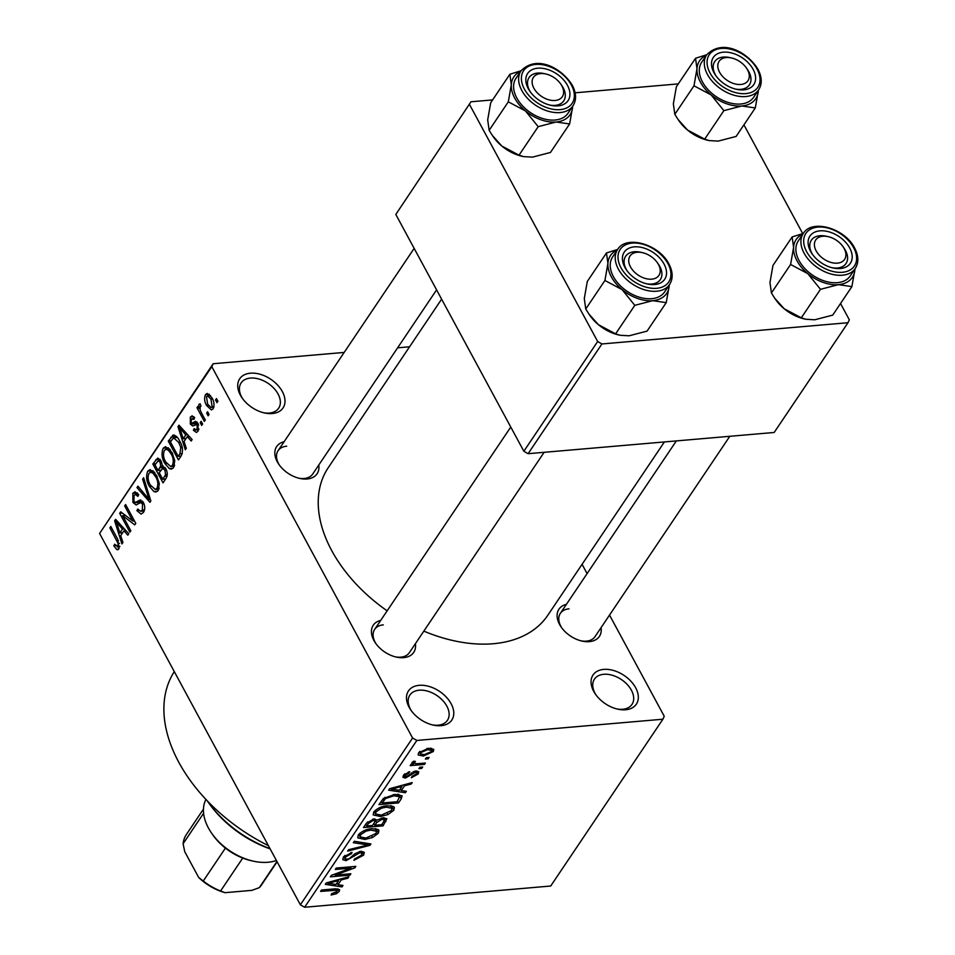 <?xml version="1.0" encoding="UTF-8"?>
<svg xmlns="http://www.w3.org/2000/svg" width="955" height="955" viewBox="0 0 955 955"><rect width="100%" height="100%" fill="white"/><g stroke="black" fill="none" stroke-linecap="round" stroke-linejoin="round"><path stroke-width="1.43" d="M250.449 373.19A26.107 16.963 -146.1 0 1 282.334 391.562A26.107 16.963 -146.1 0 1 272.271 413.551A26.107 16.963 -146.1 0 1 264.487 412.954A26.107 16.963 -146.1 0 1 242.045 397.865A26.107 16.963 -146.1 0 1 250.449 373.19M263.496 412.727A22.622 14.707 33.9 0 0 269.346 413.049A22.622 14.707 33.9 0 0 278.657 408.191A22.622 14.707 33.9 0 0 273.87 388.255A22.622 14.707 33.9 0 0 250.425 378.073A22.622 14.707 33.9 0 0 241.114 382.931A22.622 14.707 33.9 0 0 242.63 398.689M419.221 685.32A26.107 16.963 -146.1 0 1 451.106 703.692A26.107 16.963 -146.1 0 1 441.043 725.681A26.107 16.963 -146.1 0 1 433.248 725.096A26.107 16.963 -146.1 0 1 410.805 709.995A26.107 16.963 -146.1 0 1 419.221 685.32M432.269 724.857A22.622 14.707 33.9 0 0 438.118 725.191A22.622 14.707 33.9 0 0 447.429 720.321A22.622 14.707 33.9 0 0 442.643 700.397A22.622 14.707 33.9 0 0 419.197 690.202A22.622 14.707 33.9 0 0 409.886 695.073A22.622 14.707 33.9 0 0 411.402 710.818M603.775 669.395A26.107 16.963 -146.1 0 1 635.66 687.767A26.107 16.963 -146.1 0 1 625.597 709.768A26.107 16.963 -146.1 0 1 617.813 709.171A26.107 16.963 -146.1 0 1 595.371 694.07A26.107 16.963 -146.1 0 1 603.775 669.395M616.823 708.944A22.622 14.707 33.9 0 0 622.672 709.267A22.622 14.707 33.9 0 0 631.983 704.408A22.622 14.707 33.9 0 0 627.196 684.472A22.622 14.707 33.9 0 0 603.751 674.29A22.622 14.707 33.9 0 0 594.44 679.148A22.622 14.707 33.9 0 0 595.956 694.894M601.053 627.686A24.364 15.841 -146.1 0 1 589.354 641.641A24.364 15.841 -146.1 0 1 582.073 641.091A24.364 15.841 -146.1 0 1 561.134 626.993A24.364 15.841 -146.1 0 1 566.387 604.372M581.094 640.853A20.891 13.573 33.9 0 0 586.418 641.139A20.891 13.573 33.9 0 0 595.013 636.651L729.799 436.292M415.377 643.706A24.364 15.841 -146.1 0 1 403.679 657.649A24.364 15.841 -146.1 0 1 396.409 657.1A24.364 15.841 -146.1 0 1 375.458 643.013A24.364 15.841 -146.1 0 1 380.711 620.392M395.418 656.873A20.891 13.573 33.9 0 0 400.742 657.159A20.891 13.573 33.9 0 0 409.349 652.671L544.123 452.312M318.767 465.037A24.364 15.841 -146.1 0 1 307.068 478.98A24.364 15.841 -146.1 0 1 299.798 478.431A24.364 15.841 -146.1 0 1 278.848 464.345A24.364 15.841 -146.1 0 1 284.113 441.723M298.808 478.204A20.891 13.573 33.9 0 0 304.144 478.491A20.891 13.573 33.9 0 0 312.739 474.002L436.59 289.878M268.391 845.653A146.199 95.022 -146.1 0 1 174.299 671.628M664.394 441.938L547.776 615.307A132.268 85.974 -146.1 0 1 493.317 643.73A132.268 85.974 -146.1 0 1 423.841 631.124M387.145 610.83A132.268 85.974 -146.1 0 1 328.281 467.652L441.616 299.154M207.605 411.736L209.061 414.422L208.118 415.819L206.662 413.133L207.605 411.736M201.457 412.906L205.301 420.009L204.358 421.406L196.957 407.713L197.9 406.317L199.082 408.501L198.879 404.407L200.168 403.81L200.956 406.162L200.156 406.925L200.12 409.85L201.457 412.906M200.335 404.275L198.879 404.407L200.168 403.81M201.159 421.31L202.615 424.008L201.672 425.405L200.228 422.707L201.159 421.31M197.936 423.411L198.067 431.218L196.372 432.472L193.388 430.216L194.199 428.58L196.002 429.941L197.064 429.165L197.184 425.154L196.169 424.271L198.27 424.092L192.707 425.978L190.343 424.139L190.355 417.084L192.11 415.819L194.641 417.765L193.841 419.4L191.442 418.994L191.131 422.468L192.05 423.149L195.608 421.298L197.936 423.411M194.474 418.111L191.442 418.994M184.052 441.449L186.285 448.277L185.306 449.745L177.976 426.658L178.967 425.19L192.146 439.563L191.167 441.031L187.311 436.614L184.052 441.449M173.619 467.544L171.351 469.12L169.333 468.595L164.905 463.521C161.813 458.484 161.24 453.374 163.186 448.205L165.561 446.642L172.031 452.515L174.753 460.668L173.619 467.544M158.184 490.488L155.916 492.064L153.898 491.55L149.469 486.465C146.378 481.427 145.805 476.318 147.75 471.161L150.126 469.585L156.596 475.459L159.318 483.612L158.184 490.488M119.017 548.719L116.82 549.579L113.812 545.878L114.612 544.231L117.871 546.451L118.11 543.526L109.885 527.876L110.828 526.48L117.74 539.265L119.017 548.719M117.62 549.758L118.36 549.447M119.781 546.726L117.178 546.952L119.829 546.284M211.807 366.66L99.595 533.463L213.144 363.736L211.807 366.66L412.584 738L416.834 740.447L662.901 719.222L664.25 716.286L609.529 615.08M99.595 533.463L300.371 904.803L412.584 738M120.712 535.624L122.932 542.452L121.954 543.92L114.624 520.833L115.615 519.365L128.794 533.738L127.815 535.206L123.959 530.789L120.712 535.624M122.658 515.676L130.811 530.753L129.868 532.15L119.685 513.312L120.688 511.82L132.817 521.024L124.651 505.923L125.594 504.526L135.777 523.364L134.762 524.868L122.658 515.676L125.451 515.437M135.252 502.605L139.573 500.217L143.429 502.581C145.16 506.15 145.172 509.421 143.453 512.405L141.125 514.1L136.899 510.662L137.711 509.027L140.588 511.283L142.343 510.077L142.498 504.013L140.648 502.581L136.135 504.968L132.948 502.461L132.829 493.329L135.001 491.765L138.702 494.75L137.89 496.385L135.479 494.404L134.046 495.49L133.927 501.136L135.598 502.652L143.083 502.008M140.922 500.11L140.266 500.05M143.62 477.727L150.854 500.945L149.935 502.318L136.971 487.623L137.938 486.179L149.147 499.513L142.641 479.195L143.62 477.727M163.078 465.945L162.016 466.04L165.8 468.75C167.698 472.319 167.746 475.578 165.931 478.539L163.019 482.86L152.836 464.023L157.754 458.078L160.906 460.585L162.553 465.897M174.395 435.146L172.58 435.301C175.362 434.967 177.702 436.865 179.624 441.019C182.763 446.009 183.288 450.939 181.211 455.822L178.454 459.916L168.271 441.079L173.428 435.026M211.855 397.662C214.159 401.315 214.589 405.027 213.156 408.788L211.413 409.958L206.698 405.577C204.454 401.96 204.048 398.295 205.48 394.594L207.211 393.424L211.855 397.662M216.463 398.569L217.919 401.255L216.976 402.652L215.52 399.966L216.463 398.569M582.073 564.31L587.098 573.597M426.312 757.673L429.117 757.434L428.174 758.831L425.381 759.07L426.312 757.673M417.98 763.654L425.357 763.021L424.414 764.418L410.184 765.635L411.116 764.239L413.396 764.048L411.987 762.603L413.646 761.207L415.413 761.433L414.47 762.46L415.246 763.642L417.98 763.654M411.868 763.332L411.987 762.603M413.813 761.231L415.246 763.642M419.878 767.247L422.671 767.008L421.728 768.405L418.935 768.644L419.878 767.247M415.914 770.972L418.756 771.771L418.242 773.956L411.366 777.752L412.059 776.379L416.273 774.028L416.607 772.738L415.33 772.344L405.398 778.086L402.938 777.358L403.452 775.281L409.695 771.7L409.015 773.073L405.517 775.054L406.042 776.713L415.914 770.972M404.072 774.493L406.042 776.713M401.303 790.573L406.341 791.277L405.362 792.746L388.637 790.179L389.628 788.711L412.202 782.575L411.223 784.031L404.562 785.75L401.303 790.573L400.348 788.806M393.806 810.282L388.028 814.555L380.388 816.513L373.19 814.913L373.727 812.001C377.583 808.073 382.143 805.984 387.408 805.757L393.496 806.545L394.355 807.417L393.806 810.282L391.383 805.805M378.371 833.226L372.593 837.499L364.953 839.457L357.755 837.857L358.292 834.945C362.148 831.017 366.708 828.928 371.973 828.701L378.061 829.489L378.92 830.361L378.371 833.226L375.948 828.761M339.192 891.457L336.339 893.773L331.063 895.014L331.743 893.629L336.948 891.588L336.482 890.215L320.558 891.409L321.489 890.012L334.775 888.866L339.61 889.618L339.192 891.457L337.76 888.807M336.948 891.588L335.718 888.795M416.834 740.447L304.621 907.25L550.701 886.025L662.901 719.222M337.963 884.76L342.988 885.452L342.009 886.92L325.297 884.366L326.276 882.898L348.85 876.75L347.871 878.206L341.21 879.925L337.963 884.76L336.996 882.981M335.205 875.102L350.867 873.753L349.924 875.15L330.346 876.833L331.349 875.353L351.01 868.107L335.312 869.456L336.256 868.059L355.833 866.376L354.818 867.868L335.205 875.102L334.668 874.123M360.883 851.275L364.309 852.302L363.628 855.143L353.911 860.336L354.592 858.963L361.42 855.214L361.921 853.257L359.975 852.672L346.068 860.634L342.785 859.679L343.37 857.124L352.049 852.409L351.368 853.782L345.686 856.886L345.209 858.676L347.071 859.237L349.363 858.617L354.794 853.794L360.883 851.275L361.921 853.257M354.281 841.26L370.91 843.957L369.991 845.318L347.632 851.144L348.611 849.699L368.105 844.924L353.302 842.716L354.281 841.26M383.098 817.778L386.835 818.745L383.074 825.872L363.509 827.555L366.422 823.21L373.93 818.948L377.01 820.106L383.098 817.778M394.928 794.393L402.091 795.79L401.267 798.834L398.51 802.916L378.944 804.611L383.421 798.452L394.928 794.393M428.425 748.278L433.749 749.353L433.331 751.525L423.34 756.05L418.171 754.951L418.588 752.791L428.425 748.278M213.144 363.736L344.17 352.431M397.614 347.823L409.576 346.784M743.921 124.842L802.701 233.545M840.531 303.511L849.329 319.794L847.992 322.73L601.913 343.955L528.103 453.697L774.171 432.472L847.992 322.73M395.812 214.457L470.97 101.779L395.812 214.457L523.853 451.249L597.663 341.508L601.913 343.955M469.633 104.716L597.663 341.508M470.97 101.779L492.625 99.917M575.113 92.802L678.301 83.897M528.103 453.697L523.853 451.249M304.621 907.25L300.371 904.803M383.289 624.868A20.891 13.573 33.9 0 0 374.682 629.357A20.891 13.573 33.9 0 0 376.043 643.837M286.679 446.2A20.891 13.573 33.9 0 0 278.084 450.688A20.891 13.573 33.9 0 0 279.445 465.169M568.965 608.848A20.891 13.573 33.9 0 0 560.358 613.337A20.891 13.573 33.9 0 0 561.719 627.817M335.73 892.639L336.339 893.773M341.066 885.19L342.009 886.92M347.31 877.168L347.871 878.206M340.696 878.97L341.21 879.925M331.17 883.673L335.981 884.485L338.607 880.594L327.887 883.351L331.17 883.673M327.47 882.563L327.887 883.351M338.106 879.674L338.607 880.594M349.244 873.897L349.924 875.15M350.33 866.842L351.01 868.107M354.09 866.519L354.818 867.868M361.515 851.239L363.628 855.143M359.355 851.514L359.975 852.672M343.836 856.504L346.068 860.634M350.736 852.612L351.368 853.782M344.898 855.405L345.686 856.886M369.096 843.659L369.991 845.318M367.269 843.361L368.105 844.924M372.056 836.496L372.593 837.499M364.249 838.156L364.953 839.457M360.584 834.742L360.166 836.938L365.932 838.06L376.067 833.428L376.449 831.268L370.97 830.11L366.147 831.077L360.584 834.742L359.796 833.273M365.586 830.05L366.147 831.077M370.313 828.892L370.97 830.11M382.119 824.093L383.074 825.872M365.765 824.189L366.732 825.956L372.581 825.454L375.136 821.384L374.109 818.936M372.677 819.139L373.31 820.321L368.367 823.532L366.732 825.956M375.136 821.384L373.31 820.321M373.906 823.485L374.861 825.263L381.725 824.666L384.447 820.285L383.313 817.767M374.778 818.924L376.724 822.506L374.861 825.263M381.546 818.005L382.179 819.175L376.724 822.506M384.447 820.285L382.179 819.175M387.491 813.553L388.028 814.555M379.684 815.2L380.388 816.513M376.019 811.798L375.601 813.994L381.367 815.116L391.502 810.485L391.884 808.324L386.405 807.166L381.582 808.133L376.019 811.798L375.231 810.329M381.021 807.106L381.582 808.133M385.748 805.948L386.405 807.166M398.856 794.369L401.267 798.834M397.555 801.15L398.51 802.916M382.167 803.012L397.161 801.723L399.632 796.709L393.961 795.802L385.557 798.523L382.167 803.012L381.2 801.245M382.955 798.917L383.826 800.541M384.913 797.33L385.557 798.523M393.305 794.572L393.961 795.802M397.471 794.297L398.366 795.945M404.419 791.015L405.362 792.746M410.662 782.993L411.223 784.031M404.049 784.795L404.562 785.75M394.522 789.499L399.333 790.31L401.948 786.419L391.24 789.164L394.522 789.499M390.822 788.388L391.24 789.164M401.458 785.499L401.948 786.419M416.607 770.936L418.242 773.956M414.685 771.151L415.33 772.344M413.157 771.64L413.802 772.81M403.702 774.947L405.398 778.086M408.418 771.962L409.015 773.073M404.825 773.777L405.517 775.054M421.048 767.152L421.728 768.405M423.733 763.152L424.414 764.418M412.369 762.15L413.396 764.048M427.494 757.566L428.174 758.831M431.565 748.266L433.331 751.525M422.611 754.713L423.34 756.05M420.594 752.659L420.379 753.877L424.271 754.653L431.314 751.657L431.529 750.451L427.625 749.663L420.594 752.659L419.902 751.37M426.969 748.457L427.625 749.663M115.555 545.723L113.812 545.878M119.518 543.407L118.11 543.526M111.508 527.733L109.885 527.876M116.785 520.642L114.624 520.833M125.929 530.622L123.959 530.789M117.752 526.169L119.829 532.95L122.443 529.058L116.247 521.955L117.752 526.169M122.67 532.699L119.829 532.95M117.859 521.812L116.247 521.955M124.353 528.891L122.443 529.058M122.347 513.086L119.685 513.312M134.44 520.893L132.817 521.024M126.275 505.792L124.651 505.923M138.821 510.495L136.899 510.662M144.539 509.886L142.343 510.077M144.026 503.882L142.498 504.013M134.774 502.306L132.948 502.461M137.401 492.935L132.829 493.329M139.012 487.444L136.971 487.623M150.377 499.405L149.147 499.513M144.038 479.076L142.641 479.195M157.587 491.228L153.898 491.55M151.141 486.322L149.469 486.465M152.991 470.708L147.75 471.161M148.944 473.346C147.476 477.357 147.977 481.272 150.436 485.092L155.271 489.449L156.99 488.303C158.423 484.4 157.969 480.568 155.629 476.796L152.931 473.131L150.675 472.212L148.944 473.346M155.044 472.952L152.931 473.131M157.217 476.664L155.629 476.796M159.187 488.112L156.99 488.303M155.677 463.784L152.836 464.023M160.046 459.319L155.761 459.689M154.973 464.834L158.005 470.457L160.667 466.195L160.13 462.292L158.315 460.716L154.973 464.834M160.846 470.218L158.005 470.457M161.586 462.16L160.13 462.292M163.162 465.98L160.667 466.195M159.199 472.665L162.768 479.267L165.609 474.623L164.869 470.158L162.744 468.392L159.199 472.665M165.609 479.016L162.768 479.267M166.409 470.027L164.869 470.158M167.304 474.468L165.609 474.623M167.089 476.103L164.761 476.306M173.022 468.284L169.333 468.595M166.576 463.378L164.905 463.521M168.426 447.764L163.186 448.205M164.379 450.402C162.911 454.401 163.412 458.316 165.872 462.148L170.706 466.506L172.425 465.348C173.858 461.456 173.404 457.612 171.064 453.852L168.367 450.187L166.11 449.268L164.379 450.402M170.479 450.008L168.367 450.187M172.652 453.721L171.064 453.852M174.622 465.157L172.425 465.348M171.112 440.84L168.271 441.079M170.408 441.89L178.203 456.323L179.898 453.804L180.782 447.549L178.669 442.392L173.607 437.796L170.408 441.89M181.044 456.072L178.203 456.323M177.272 437.414L173.607 437.796M180.256 442.249L178.669 442.392M182.166 447.429L180.782 447.549M182.286 453.601L179.898 453.804M180.137 426.467L177.976 426.658M189.281 436.435L187.311 436.614M181.092 431.982L183.181 438.775L185.795 434.883L179.6 427.78L181.092 431.982M186.022 438.524L183.181 438.775M181.211 427.637L179.6 427.78M187.705 434.716L185.795 434.883M198.771 429.75L193.388 430.216M198.95 428.998L197.064 429.165M198.64 425.023L197.184 425.154M197.972 423.483L190.343 424.139M193.901 416.786L190.355 417.084M197.506 422.683L192.05 423.149M201.839 422.564L200.228 422.707M198.568 407.57L196.957 407.713M199.846 408.43L199.082 408.501M208.286 412.99L206.662 413.133M208.381 405.433L206.698 405.577M209.36 394.26L205.48 394.594M206.507 396.588L207.629 404.18L211.067 407.499L212.117 406.794L210.983 399.19L207.569 395.883L206.507 396.588M212.559 399.047L210.983 399.19M213.98 406.627L212.117 406.794M217.143 399.823L215.52 399.966M270.146 848.9A87.024 56.56 -146.1 0 1 208.262 802.272L207.199 800.744A90.498 58.828 33.9 0 0 270.002 848.625M525.477 110.947A33.879 22.025 -146.1 0 1 514.745 98.162A33.879 22.025 -146.1 0 1 511.307 84.744L508.311 101.827L525.477 110.947L538.19 126.669L556.132 122.001L569.622 123.959L572.618 106.876A33.879 22.025 -146.1 0 1 556.132 122.001A33.879 22.025 33.9 0 1 525.477 110.947M528.294 88.719A24.364 15.841 -146.1 0 1 537.689 68.199A24.364 15.841 -146.1 0 1 567.449 85.341A24.364 15.841 -146.1 0 1 550.784 105.313A24.364 15.841 -146.1 0 1 529.834 91.226A24.364 15.841 -146.1 0 1 528.294 88.719M560.752 84.04A17.405 11.317 33.9 0 0 545.794 73.977A17.405 11.317 33.9 0 0 544.326 73.702A17.405 11.317 33.9 0 0 532.508 84.828A17.405 11.317 33.9 0 0 551.417 100.359A17.405 11.317 33.9 0 0 560.752 84.04L561.85 85.628A20.891 13.573 -146.1 0 1 563.725 100.884A20.891 13.573 -146.1 0 1 550.641 105.217A20.891 13.573 -146.1 0 1 549.793 105.086A20.891 13.573 33.9 0 0 563.725 100.884A20.891 13.573 33.9 0 0 563.175 87.776A20.891 13.573 33.9 0 0 561.254 84.804M544.887 73.798A20.891 13.573 33.9 0 0 529.07 77.57A20.891 13.573 33.9 0 0 529.619 90.677A20.891 13.573 33.9 0 0 530.431 92.05A20.891 13.573 -146.1 0 1 529.07 77.57A20.891 13.573 -146.1 0 1 542.142 73.237A20.891 13.573 -146.1 0 1 543.896 73.559L545.794 73.977M516.798 97.983A31.324 20.365 33.9 0 0 542.929 118.599A31.324 20.365 33.9 0 0 567.962 113.299L572.976 105.838A31.324 20.365 -146.1 0 1 547.943 111.138A31.324 20.365 -146.1 0 1 521.824 90.522A31.324 20.365 -146.1 0 1 520.988 70.861L515.975 78.322A31.324 20.365 33.9 0 0 516.798 97.983M569.622 123.959L550.45 152.466L532.508 157.121L523.567 156.62L519.019 155.176L501.853 146.055L492.398 135.503L489.139 130.334L508.311 101.827M519.019 155.176L538.19 126.669M489.139 130.334L487.695 119.864L490.691 102.782L509.863 74.275L511.307 84.744A33.879 22.025 -146.1 0 1 520.654 71.362M521.084 70.742L509.863 74.275M523.567 156.62L522.397 156.357A33.879 22.025 -146.1 0 1 501.853 146.055A33.879 22.025 -146.1 0 1 493.269 136.756L492.589 135.777M633.929 252.98A17.405 11.317 33.9 0 0 632.759 270.241A17.405 11.317 33.9 0 0 655.023 278.43A17.405 11.317 33.9 0 0 657.362 262.709A17.405 11.317 33.9 0 0 642.393 252.645A17.405 11.317 33.9 0 0 633.929 252.98M655.655 283.169A20.891 13.573 -146.1 0 1 646.404 283.754A20.891 13.573 33.9 0 0 660.335 279.552A20.891 13.573 -146.1 0 1 655.655 283.169M641.497 252.466A20.891 13.573 33.9 0 0 625.668 256.238A20.891 13.573 33.9 0 0 626.229 269.346A20.891 13.573 33.9 0 0 627.029 270.719A20.891 13.573 -146.1 0 1 625.668 256.238A20.891 13.573 -146.1 0 1 630.348 252.633A20.891 13.573 -146.1 0 1 640.507 252.227L642.393 252.645M657.362 262.709L658.461 264.308A20.891 13.573 -146.1 0 1 660.335 279.552A20.891 13.573 33.9 0 0 659.786 266.445A20.891 13.573 33.9 0 0 657.864 263.473M744.088 83.742A17.405 11.317 33.9 0 0 746.428 68.02A17.405 11.317 33.9 0 0 731.47 57.957A17.405 11.317 33.9 0 0 723.007 58.291A17.405 11.317 33.9 0 0 721.837 75.552A17.405 11.317 33.9 0 0 744.088 83.742M730.563 57.778A20.891 13.573 33.9 0 0 714.746 61.55A20.891 13.573 33.9 0 0 715.295 74.657A20.891 13.573 33.9 0 0 716.095 76.03A20.891 13.573 -146.1 0 1 714.746 61.55A20.891 13.573 -146.1 0 1 719.413 57.945A20.891 13.573 -146.1 0 1 729.572 57.539L731.47 57.957M746.428 68.02L747.526 69.62A20.891 13.573 -146.1 0 1 749.4 84.864A20.891 13.573 -146.1 0 1 744.721 88.481A20.891 13.573 -146.1 0 1 735.469 89.066A20.891 13.573 33.9 0 0 749.4 84.864A20.891 13.573 33.9 0 0 748.851 71.768A20.891 13.573 33.9 0 0 746.929 68.784M833.691 263.019A17.405 11.317 33.9 0 0 843.038 246.688A17.405 11.317 33.9 0 0 828.069 236.625A17.405 11.317 33.9 0 0 826.612 236.363A17.405 11.317 33.9 0 0 814.794 247.488A17.405 11.317 33.9 0 0 833.691 263.019M827.173 236.446A20.891 13.573 33.9 0 0 811.344 240.218A20.891 13.573 33.9 0 0 811.893 253.326A20.891 13.573 33.9 0 0 812.705 254.71A20.891 13.573 -146.1 0 1 811.344 240.218A20.891 13.573 -146.1 0 1 824.428 235.885A20.891 13.573 -146.1 0 1 826.182 236.207L828.069 236.625M843.038 246.688L844.136 248.288A20.891 13.573 -146.1 0 1 846.011 263.532A20.891 13.573 -146.1 0 1 832.927 267.878A20.891 13.573 -146.1 0 1 832.08 267.734A20.891 13.573 33.9 0 0 846.011 263.532A20.891 13.573 33.9 0 0 845.45 250.437A20.891 13.573 33.9 0 0 843.54 247.452M205.946 799.407A48.729 31.67 33.9 0 0 208.417 827.985A48.729 31.67 33.9 0 0 211.497 832.987A48.729 31.67 33.9 0 0 253.397 861.171A48.729 31.67 33.9 0 0 276.413 860.479M253.397 861.171L251.499 860.753A45.255 29.414 -146.1 0 1 242.725 858.067A45.255 29.414 -146.1 0 1 225.416 848.1A45.255 29.414 -146.1 0 1 212.595 834.586L211.497 832.987M276.938 861.458L259.33 887.649L251.881 890.358L225.07 892.674A41.769 27.146 -146.1 0 1 198.688 877.478L184.733 851.669L183.109 843.731L203.606 813.266M242.725 858.067L220.581 890.991L225.07 892.674M198.688 877.478L203.272 881.011A45.255 29.414 33.9 0 0 220.581 890.991M225.416 848.1L203.272 881.011M203.463 809.1L186.404 834.467A45.255 29.414 33.9 0 0 183.109 843.731M259.33 887.649A45.255 29.414 33.9 0 0 261.491 884.975L277.105 861.768M666.232 302.628L647.048 331.134L629.118 335.79L620.177 335.289L615.617 333.844L598.463 324.724L589.008 314.171L585.749 309.002L584.293 298.533L587.301 281.462L606.473 252.956L607.917 263.425L604.921 280.495L622.087 289.616L634.8 305.337L652.731 300.67L666.232 302.628L669.228 285.545A33.879 22.025 -146.1 0 1 652.731 300.67A33.879 22.025 -146.1 0 1 622.087 289.616A33.879 22.025 -146.1 0 1 607.917 263.425A33.879 22.025 -146.1 0 1 617.264 250.031M664.047 264.01A24.364 15.841 -146.1 0 1 647.395 283.993A24.364 15.841 -146.1 0 1 626.444 269.895A24.364 15.841 -146.1 0 1 624.904 267.388A24.364 15.841 -146.1 0 1 634.299 246.868A24.364 15.841 -146.1 0 1 664.047 264.01M617.599 249.53L612.585 257.002A31.324 20.365 33.9 0 0 613.408 276.652A31.324 20.365 33.9 0 0 639.528 297.268A31.324 20.365 33.9 0 0 664.561 291.967L669.586 284.506A31.324 20.365 -146.1 0 1 644.553 289.807A31.324 20.365 -146.1 0 1 618.422 269.191A31.324 20.365 -146.1 0 1 617.599 249.53C626.229 234.608 659.32 244.408 668.918 263.998C672.989 271.829 673.215 278.669 669.586 284.506M615.617 333.844L634.8 305.337M585.749 309.002L604.921 280.495M617.682 249.41L606.473 252.956M620.177 335.289L618.995 335.026A33.879 22.025 -146.1 0 1 598.463 324.724A33.879 22.025 -146.1 0 1 589.868 315.437L589.187 314.446M711.153 94.927A33.879 22.025 -146.1 0 1 700.421 82.142A33.879 22.025 -146.1 0 1 696.983 68.736L693.987 85.807L711.153 94.927L723.866 110.649L741.808 105.993L755.298 107.939L758.294 90.856A33.879 22.025 -146.1 0 1 741.808 105.993A33.879 22.025 33.9 0 1 711.153 94.927M713.97 72.699A24.364 15.841 -146.1 0 1 723.365 52.179A24.364 15.841 -146.1 0 1 753.125 69.333A24.364 15.841 -146.1 0 1 736.46 89.304A24.364 15.841 -146.1 0 1 715.51 75.206A24.364 15.841 -146.1 0 1 713.97 72.699M702.474 81.963A31.324 20.365 33.9 0 0 728.593 102.579A31.324 20.365 33.9 0 0 753.638 97.279L758.652 89.818A31.324 20.365 -146.1 0 1 733.619 95.118A31.324 20.365 -146.1 0 1 707.488 74.502A31.324 20.365 -146.1 0 1 706.664 54.853L701.65 62.314A31.324 20.365 33.9 0 0 702.474 81.963M755.298 107.939L736.114 136.446L718.184 141.101L709.243 140.6L704.683 139.155L687.528 130.047L678.074 119.494L674.815 114.314L693.987 85.807M704.683 139.155L723.866 110.649M674.815 114.314L673.359 103.844L676.367 86.774L695.538 58.267L696.983 68.736A33.879 22.025 -146.1 0 1 706.33 55.342M706.748 54.722L695.538 58.267M709.243 140.6L708.073 140.337A33.879 22.025 -146.1 0 1 687.528 130.047A33.879 22.025 -146.1 0 1 678.933 120.748L678.265 119.757M851.896 286.607L832.724 315.114L814.782 319.77L805.841 319.268L801.293 317.824L784.139 308.716L774.684 298.163L771.413 292.982L769.969 282.513L772.965 265.442L792.149 236.936L793.593 247.405L790.597 264.487L807.751 273.596L820.476 289.317L838.406 284.662L851.896 286.607L854.904 269.525A33.879 22.025 -146.1 0 1 838.406 284.662A33.879 22.025 -146.1 0 1 807.751 273.596A33.879 22.025 -146.1 0 1 793.593 247.405A33.879 22.025 -146.1 0 1 802.94 234.023M849.723 248.002A24.364 15.841 -146.1 0 1 833.07 267.973A24.364 15.841 -146.1 0 1 812.12 253.875A24.364 15.841 -146.1 0 1 810.58 251.38A24.364 15.841 -146.1 0 1 819.963 230.847A24.364 15.841 -146.1 0 1 849.723 248.002M803.274 233.521L798.249 240.982A31.324 20.365 33.9 0 0 799.084 260.631A31.324 20.365 33.9 0 0 825.204 281.248A31.324 20.365 33.9 0 0 850.237 275.947L855.262 268.486A31.324 20.365 -146.1 0 1 830.229 273.787A31.324 20.365 -146.1 0 1 804.098 253.171A31.324 20.365 -146.1 0 1 803.274 233.521C811.905 218.6 844.984 228.388 854.594 247.978C858.664 255.809 858.891 262.649 855.262 268.486M801.293 317.824L820.476 289.317M771.413 292.982L790.597 264.487M803.358 233.39L792.149 236.936M805.841 319.268L804.671 319.006A33.879 22.025 -146.1 0 1 784.139 308.716A33.879 22.025 -146.1 0 1 775.544 299.416L774.863 298.426M333.319 888.986L333.999 890.239M331.97 881.346L332.447 882.217M353.255 855.202L353.935 856.468M364.535 842.919L365.431 844.578M383.934 817.743L385.987 821.539M367.484 821.885L368.367 823.532M395.322 787.171L395.8 788.042M411.295 772.798L412.083 774.254M118.456 540.673L116.88 540.805M120.676 524.88L118.874 525.047M142.522 501.232L137.413 501.662M149.255 495.824L147.953 495.943M164.94 467.389L159.772 467.831M176.603 436.674L170.909 437.163M184.029 430.705L182.226 430.86M196.993 422.038L193.543 422.337M524.379 89.054A29.235 19.005 33.9 0 0 560.096 109.634A29.235 19.005 33.9 0 0 571.365 85.007A29.235 19.005 33.9 0 0 535.648 64.427A29.235 19.005 33.9 0 0 524.379 89.054M667.963 263.675A29.235 19.005 33.9 0 0 632.258 243.095A29.235 19.005 33.9 0 0 620.989 267.734A29.235 19.005 33.9 0 0 656.694 288.303A29.235 19.005 33.9 0 0 667.963 263.675M710.054 73.046A29.235 19.005 33.9 0 0 745.771 93.614A29.235 19.005 33.9 0 0 757.04 68.987A29.235 19.005 33.9 0 0 721.323 48.419A29.235 19.005 33.9 0 0 710.054 73.046M853.639 247.655A29.235 19.005 33.9 0 0 817.934 227.087A29.235 19.005 33.9 0 0 806.665 251.714A29.235 19.005 33.9 0 0 842.37 272.294A29.235 19.005 33.9 0 0 853.639 247.655M337.127 890.597L336.148 888.783M345.209 858.676L343.955 856.36M360.166 836.938L358.758 834.324M376.449 831.268L375.04 828.654M375.601 813.994L374.193 811.38M391.884 808.324L390.476 805.71M399.632 796.709L398.342 794.333M416.607 772.738L415.676 770.995M414.363 763.212L413.372 761.374M420.379 753.877L419.317 751.907M431.529 750.451L430.311 748.195M140.588 511.283L144.205 510.973M140.648 502.581L143.286 502.354M135.479 494.404L138.344 494.153M150.675 472.212L154.221 471.901M155.271 489.449L158.888 489.139M158.315 460.716L160.858 460.501M162.744 468.392L165.466 468.153M166.11 449.268L169.656 448.957M170.706 466.506L174.323 466.183M196.002 429.941L198.783 429.702M207.569 395.883L210.589 395.621M211.067 407.499L213.836 407.26M572.976 105.838C576.605 100 576.39 93.16 572.308 85.329C562.829 69.393 537.605 53.826 520.988 70.861M278.084 450.688L414.16 248.384M510.77 427.052L374.682 629.357M560.358 613.337L676.355 440.912M758.652 89.818C762.281 83.98 762.054 77.14 757.984 69.309C748.505 53.373 723.281 37.818 706.664 54.853"/></g></svg>
